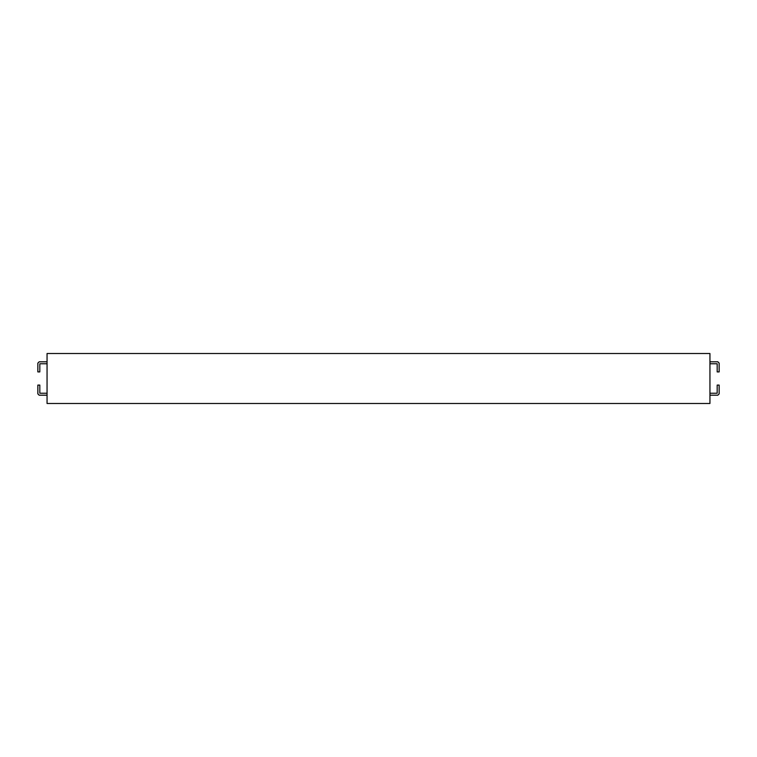 <?xml version="1.0" encoding="UTF-8"?>
<svg xmlns="http://www.w3.org/2000/svg" width="757" height="757" viewBox="0 0 757 757"><rect width="100%" height="100%" fill="white"/><g stroke="black" fill="none" stroke-linecap="round" stroke-linejoin="round"><path stroke-width="1.14" d="M709.943 393.233L717.182 393.233L717.182 385.076L719.15 385.076L719.15 393.886L717.835 395.201L709.943 395.201M709.943 361.799L717.835 361.799L719.15 363.114L719.15 371.924L717.182 371.924L717.182 363.767L709.943 363.767M714.674 395.201L710.473 395.201M709.943 378.5L709.943 403.49L47.057 403.49L47.057 353.51L709.943 353.51L709.943 378.5M47.057 363.767L39.818 363.767L39.818 371.924L37.85 371.924L37.85 363.114L39.165 361.799L47.057 361.799M46.527 361.799L42.326 361.799M47.057 395.201L39.165 395.201L37.85 393.886L37.85 385.076L39.818 385.076L39.818 393.233L47.057 393.233"/></g></svg>
